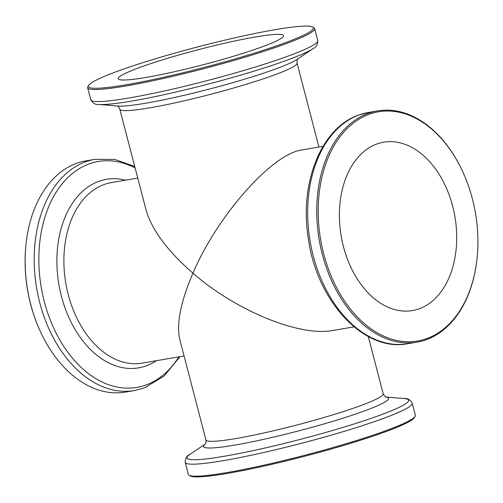 <?xml version="1.0" encoding="UTF-8"?>
<svg xmlns="http://www.w3.org/2000/svg" width="503" height="503" viewBox="0 0 503 503"><rect width="100%" height="100%" fill="white"/><g stroke="black" fill="none" stroke-linecap="round" stroke-linejoin="round"><path stroke-width="0.75" d="M138.822 67.811A85.403 7.891 165.4 0 1 229.135 42.227A85.403 7.891 165.4 0 1 283.529 35.65A85.403 7.891 165.4 0 1 202.872 64.818A85.403 7.891 165.4 0 1 118.243 78.707A85.403 7.891 165.4 0 1 138.822 67.811M323.052 146.335L302.058 149.932C272.211 153.679 217.397 215.592 192.938 273.179C167.342 250.821 151.692 229.682 146.002 209.764L119.815 109.226C118.846 107.145 117.922 106.039 117.023 105.9M353.98 326.849L332.986 330.446C299.75 336.903 236.247 310.936 192.938 273.179C180.646 301.901 176.257 323.976 179.766 339.406L205.953 439.936A91.571 8.463 -14.6 0 0 264.276 432.888A91.571 8.463 -14.6 0 0 361.116 405.456A91.571 8.463 -14.6 0 0 383.185 393.774L368.278 336.52M419.483 308.679A85.403 57.694 80.3 0 0 453.901 211.386A85.403 57.694 80.3 0 0 383.632 142.217A85.403 57.694 80.3 0 0 341.185 236.133A85.403 57.694 80.3 0 0 412.473 310.565A85.403 57.694 80.3 0 0 419.483 308.679M88.603 85.397L87.868 86.635A117.3 10.84 -14.6 0 0 87.635 87.736A117.3 10.84 -14.6 0 0 162.337 78.707A117.3 10.84 -14.6 0 0 286.377 43.566A117.3 10.84 -14.6 0 0 314.652 28.602A117.3 10.84 -14.6 0 0 313.91 27.759L312.659 27.036A116.268 10.745 -14.6 0 0 198.176 46.785A116.268 10.745 -14.6 0 0 88.603 85.397A116.268 10.745 -14.6 0 0 157.546 78.606A116.268 10.745 -14.6 0 0 285.371 42.705A116.268 10.745 -14.6 0 0 312.659 27.036M476.857 260.126L476.806 260.554A117.3 79.241 -99.7 0 1 417.106 342.134A117.3 79.241 -99.7 0 1 320.593 247.136A117.3 79.241 -99.7 0 1 367.863 113.496A117.3 79.241 -99.7 0 1 377.495 110.912A117.3 79.241 -99.7 0 1 460.943 167.964L461.132 168.348A116.268 78.55 -99.7 0 1 476.857 260.126A116.268 78.55 -99.7 0 1 347.812 305.654A116.268 78.55 -99.7 0 1 368.869 114.363A116.268 78.55 -99.7 0 1 461.132 168.348M412.24 403.255L415.365 415.264A117.3 10.84 165.4 0 1 415.132 416.365L414.397 417.603A116.268 10.745 165.4 0 1 304.824 456.215A116.268 10.745 165.4 0 1 190.341 475.964L189.09 475.241A117.3 10.84 165.4 0 1 188.348 474.398L185.223 462.389C185.324 458.252 186.871 455.592 189.857 454.41A114.59 10.588 -14.6 0 0 246.766 451.971A114.59 10.588 -14.6 0 0 381.029 414.824A114.59 10.588 -14.6 0 0 404.305 398.552C407.487 398.125 410.127 399.69 412.24 403.255A117.3 10.84 165.4 0 1 301.46 443.306A117.3 10.84 165.4 0 1 185.223 462.389M415.132 416.365A117.3 10.84 165.4 0 1 304.592 455.316A117.3 10.84 165.4 0 1 189.09 475.241M134.565 390.542A117.3 79.241 80.3 0 1 36.65 288.307A117.3 79.241 80.3 0 1 94.948 159.313L85.894 160.866A117.3 79.241 80.3 0 0 26.194 242.446L26.143 242.874A116.268 78.55 80.3 0 0 41.868 334.652L42.057 335.036A117.3 79.241 80.3 0 0 125.505 392.089L134.565 390.542L144.594 387.844L164.192 375.948L179.948 356.665M26.194 242.446A117.3 79.241 80.3 0 0 42.057 335.036M297.858 58.801C297.43 58.43 297.16 59.851 297.047 63.064A91.571 8.463 165.4 0 1 210.562 94.331A91.571 8.463 165.4 0 1 119.815 109.226M276.468 68.647A95.633 8.84 -14.6 0 0 297.028 59.423L313.143 48.59A114.59 10.588 165.4 0 1 288.508 59.643A114.59 10.588 165.4 0 1 181.049 90.829A114.59 10.588 165.4 0 1 98.695 104.448L118.054 106.045A95.633 8.84 -14.6 0 0 186.783 94.677A95.633 8.84 -14.6 0 0 276.468 68.647M87.635 87.736L90.76 99.745A117.3 10.84 -14.6 0 0 165.468 90.722A117.3 10.84 -14.6 0 0 289.508 55.575A117.3 10.84 -14.6 0 0 317.777 40.611C317.676 44.748 316.129 47.408 313.143 48.59M358.802 115.049A117.3 79.241 -99.7 0 1 368.435 112.458L358.406 115.156C320.895 128.045 299.115 183.884 308.389 239.013C316.978 301.511 364.229 352.609 408.052 343.687A117.3 79.241 -99.7 0 1 311.533 248.689A117.3 79.241 -99.7 0 1 358.802 115.049M385.851 397.056A95.633 8.84 165.4 0 1 365.524 410.536A95.633 8.84 165.4 0 1 255.021 441.213A95.633 8.84 165.4 0 1 205.23 444.099M125.48 180.181A95.633 64.61 80.3 0 0 98.575 181.438A95.633 64.61 80.3 0 0 61.423 296.223A95.633 64.61 80.3 0 0 146.58 365.738A95.633 64.61 80.3 0 0 156.408 360.701M184.079 355.961L142.261 363.122A91.571 61.869 -99.7 0 1 66.905 288.961A91.571 61.869 -99.7 0 1 103.813 184.626A91.571 61.869 -99.7 0 1 111.333 182.608L137.747 178.081M178.898 356.847A114.59 77.418 -99.7 0 1 146.329 384.858A114.59 77.418 -99.7 0 1 44.289 301.574A114.59 77.418 -99.7 0 1 88.805 164.035A114.59 77.418 -99.7 0 1 135.106 167.952M297.047 63.064L318.921 147.039M314.652 28.602L317.777 40.611M90.76 99.745C92.873 103.31 95.513 104.876 98.695 104.448M377.495 110.912L368.435 112.458M417.106 342.134L408.052 343.687M385.971 397.093L385.977 397.1C385.782 397.628 384.852 396.521 383.185 393.774M205.953 439.936C206.129 442.225 205.859 443.646 205.142 444.199L205.149 444.193M205.274 444.042L189.857 454.41M385.782 397.024L404.305 398.552M94.948 159.313L114.91 159.464L134.722 166.48"/></g></svg>
